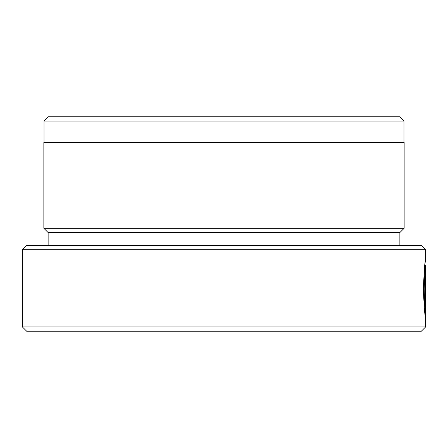 <?xml version="1.0" encoding="UTF-8"?>
<svg xmlns="http://www.w3.org/2000/svg" width="448" height="448" viewBox="0 0 448 448"><rect width="100%" height="100%" fill="white"/><g stroke="black" fill="none" stroke-linecap="round" stroke-linejoin="round"><path stroke-width="0.67" d="M425.6 265.098C425.135 266.465 424.665 274.366 424.194 288.803C424.379 299.124 424.782 306.449 425.398 310.772L425.578 276.948L425.578 318.282C424.726 315.263 423.998 305.435 423.399 288.803C424.138 270.771 424.872 260.898 425.6 259.168L424.822 265.098L425.6 265.098L425.6 326.945L421.31 331.234L26.69 331.234L22.4 326.945L425.6 326.945M22.4 249.738L26.69 245.448L421.31 245.448L425.6 249.738L22.4 249.738L22.4 326.945M44.016 121.055L48.306 116.766L399.694 116.766L403.984 121.055L44.016 121.055L44.016 142.503M403.984 121.055L403.984 142.503M399.862 232.579L48.138 232.579L43.848 228.29L404.152 228.29L399.862 232.579L399.862 245.448M48.138 232.579L48.138 245.448M425.6 249.738L425.6 259.168M404.152 228.29L404.152 142.503L43.848 142.503L43.848 228.29M424.721 311.741L424.721 310.772M424.609 310.772L425.398 310.772"/></g></svg>
